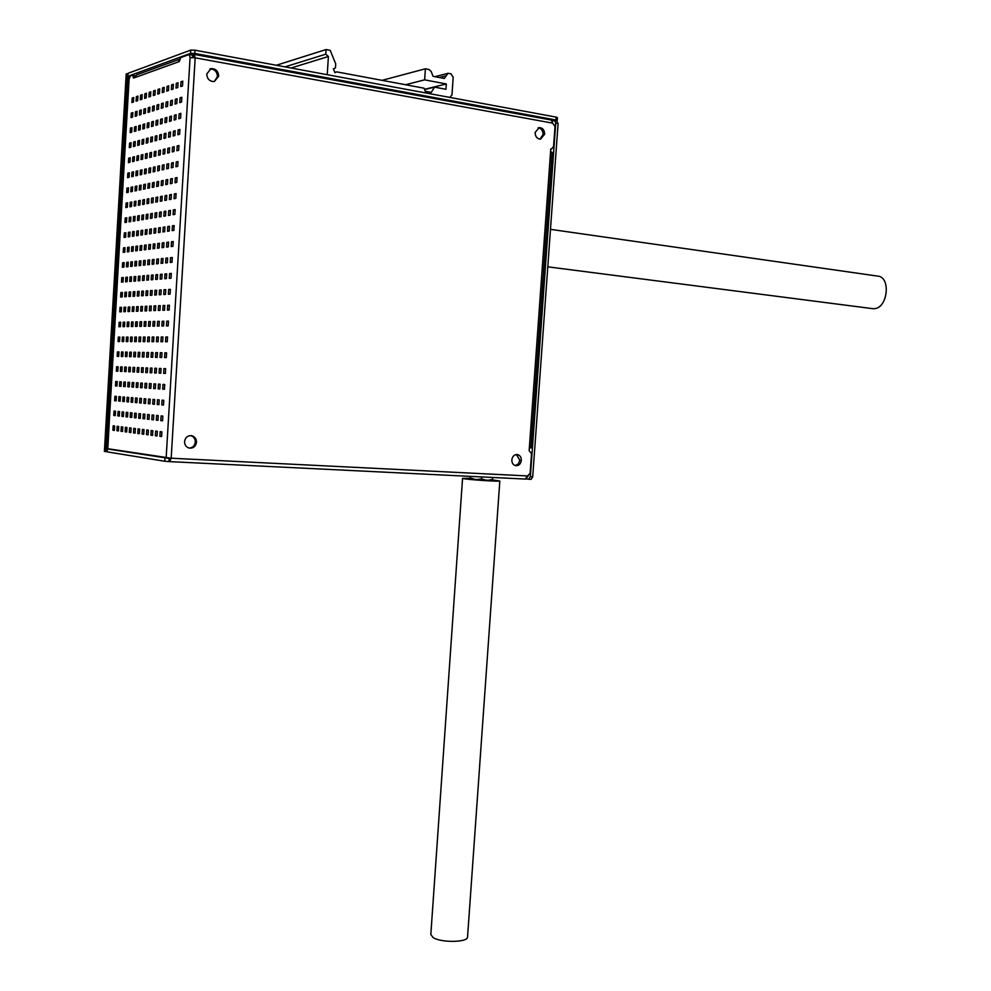 <?xml version="1.0" encoding="UTF-8"?>
<svg xmlns="http://www.w3.org/2000/svg" width="991" height="991" viewBox="0 0 991 991"><rect width="100%" height="100%" fill="white"/><g stroke="black" fill="none" stroke-linecap="round" stroke-linejoin="round"><path stroke-width="1.49" d="M120.184 401.169L118.66 401.07L118.92 396.611L120.444 396.734L120.184 401.206L118.66 401.07M133.785 77.979L132.521 75.229L130.292 76.01L128.88 79.862L107.722 448.712L169.176 457.916M193.146 57.552L192.105 55.087M133.24 77.88L134.256 77.806L136.634 74.82L179.705 59.15M179.693 59.212L178.132 61.975L179.309 61.553L180.709 57.589L189.269 54.505L190.074 57.676L195.177 57.812L171.183 458.04L169.659 461.62L169.919 458.288M166.141 457.953L527.571 475.94L530.123 473.264L531.535 453.655L529.144 450.694L529.343 447.895L530.891 447.957L552.098 152.317L550.575 151.784L550.773 148.923L551.516 148.984L550.761 149.108M157.222 404.477L157.495 399.782L159.204 399.918L158.919 404.625L157.222 404.477L158.919 404.588M158.151 388.806L158.436 384.112L160.133 384.211L159.848 388.93L158.151 388.806M159.08 373.136L159.365 368.429L161.062 368.491L160.79 373.211L159.08 373.136M160.009 357.441L160.294 352.722L162.004 352.759L161.719 357.478L160.009 357.441M160.951 341.722L161.223 337.002L162.945 337.002L162.66 341.734L160.951 341.722M161.88 325.989L162.165 321.27L163.874 321.233L163.602 325.965L161.88 325.989M162.821 310.245L163.094 305.525L164.816 305.451L164.531 310.183L162.821 310.245M163.75 294.488L164.035 289.756L165.757 289.645L165.472 294.389L163.75 294.488M164.692 278.706L164.977 273.974L166.699 273.826L166.414 278.57L164.692 278.706M165.633 262.912L165.906 258.18L167.64 257.994L167.355 262.739L165.633 262.912M166.562 247.106L166.847 242.361L168.581 242.138L168.297 246.895L166.562 247.106M167.504 231.275L167.789 226.53L169.523 226.27L169.238 231.039L167.504 231.275M168.445 215.431L168.73 210.687L170.464 210.389L170.179 215.158L168.445 215.431M169.387 199.575L169.672 194.818L171.406 194.484L171.133 199.253L169.387 199.575M170.328 183.707L170.613 178.937L172.36 178.566L172.075 183.347L170.328 183.707M171.282 167.813L171.554 163.044L173.301 162.635L173.016 167.417L171.282 167.813M172.223 151.908L172.508 147.126L174.255 146.693L173.97 151.474L172.223 151.908M173.165 135.978L173.45 131.196L175.196 130.725L174.911 135.507L173.165 135.978M174.119 120.035L174.404 115.253L176.15 114.733L175.865 119.539L174.119 120.035M175.06 104.08L175.345 99.286L177.104 98.741L176.819 103.535L175.06 104.08M151.809 419.639L152.081 414.969L153.766 415.142L153.481 419.812L151.809 419.639L153.494 419.738M152.725 404.08L153.01 399.41L154.683 399.546L154.41 404.229L152.725 404.08L154.41 404.192M153.655 388.509L153.927 383.839L155.612 383.938L155.339 388.621L153.655 388.509M154.571 372.926L154.856 368.243L156.541 368.318L156.256 373L154.571 372.926M155.5 357.317L155.773 352.635L157.47 352.672L157.185 357.367L155.5 357.317M156.429 341.709L156.702 337.014L158.399 337.014L158.114 341.709L156.429 341.709M157.346 326.064L157.631 321.381L159.328 321.332L159.043 326.039L157.346 326.064M158.275 310.418L158.56 305.724L160.257 305.649L159.972 310.356L158.275 310.418M159.204 294.748L159.489 290.053L161.186 289.942L160.901 294.649L159.204 294.748M160.133 279.078L160.418 274.358L162.115 274.222L161.843 278.942L160.133 279.078M161.062 263.371L161.347 258.663L163.044 258.478L162.772 263.197L161.062 263.371M161.991 247.663L162.276 242.944L163.986 242.721L163.701 247.453L161.991 247.663M162.933 231.931L163.205 227.212L164.915 226.951L164.642 231.683L162.933 231.931M163.862 216.187L164.147 211.455L165.856 211.17L165.571 215.902L163.862 216.187M164.791 200.417L165.076 195.685L166.798 195.363L166.513 200.108L164.791 200.417M165.732 184.636L166.005 179.904L167.727 179.544L167.454 184.289L165.732 184.636M166.661 168.842L166.946 164.11L168.668 163.713L168.383 168.458L166.661 168.842M167.603 153.035L167.888 148.291L169.61 147.857L169.325 152.614L167.603 153.035M168.544 137.204L168.817 132.46L170.551 131.989L170.266 136.746L168.544 137.204M169.473 121.36L169.758 116.604L171.493 116.096L171.208 120.865L169.473 121.36M170.415 105.504L170.7 100.748L172.434 100.202L172.149 104.972L170.415 105.504M147.374 419.143L147.647 414.511L149.307 414.684L149.034 419.329L147.374 419.143L149.034 419.255M148.291 403.684L148.563 399.051L150.223 399.187L149.951 403.832L148.291 403.684L149.951 403.795M149.207 388.212L149.48 383.567L151.14 383.666L150.867 388.323L149.207 388.212M150.124 372.715L150.397 368.07L152.057 368.132L151.784 372.789L150.124 372.715M151.041 357.206L151.313 352.548L152.986 352.585L152.701 357.255L151.041 357.206M151.957 341.684L152.23 337.027L153.902 337.027L153.63 341.697L151.957 341.684M152.874 326.15L153.147 321.48L154.819 321.443L154.546 326.113L152.874 326.15M153.791 310.592L154.076 305.922L155.748 305.847L155.476 310.53L153.791 310.592M154.72 295.021L154.992 290.338L156.665 290.239L156.392 294.922L154.72 295.021M155.637 279.425L155.909 274.755L157.594 274.606L157.321 279.301L155.637 279.425M156.553 263.829L156.838 259.147L158.523 258.961L158.238 263.656L156.553 263.829M157.482 248.208L157.755 243.513L159.44 243.303L159.167 247.998L157.482 248.208M158.399 232.575L158.684 227.88L160.369 227.633L160.096 232.328L158.399 232.575M159.328 216.918L159.613 212.223L161.298 211.938L161.025 216.645L159.328 216.918M160.257 201.247L160.53 196.552L162.227 196.23L161.954 200.938L160.257 201.247M161.186 185.565L161.459 180.858L163.156 180.498L162.883 185.218L161.186 185.565M162.115 169.87L162.388 165.163L164.097 164.766L163.812 169.486L162.115 169.87M163.044 154.15L163.317 149.443L165.026 149.009L164.741 153.741L163.044 154.15M163.973 138.43L164.246 133.698L165.955 133.24L165.67 137.972L163.973 138.43M164.902 122.673L165.175 117.954L166.884 117.446L166.612 122.19L164.902 122.673M165.831 106.917L166.104 102.184L167.826 101.639L167.541 106.384L165.831 106.917M143.001 418.673L143.274 414.065L144.909 414.226L144.636 418.846L143.001 418.673L144.636 418.772M143.906 403.3L144.178 398.692L145.813 398.816L145.541 403.448L143.906 403.3L145.553 403.411M144.81 387.915L145.082 383.294L146.73 383.393L146.457 388.026L144.81 387.915M145.727 372.517L145.999 367.896L147.634 367.958L147.362 372.591L145.727 372.517M146.631 357.094L146.903 352.474L148.551 352.499L148.278 357.144L146.631 357.094M147.535 341.672L147.82 337.039L149.468 337.027L149.195 341.672L147.535 341.672M148.452 326.225L148.724 321.58L150.384 321.542L150.099 326.188L148.452 326.225M149.368 310.753L149.641 306.12L151.289 306.046L151.016 310.691L149.368 310.753M150.273 295.281L150.545 290.636L152.205 290.524L151.933 295.182L150.273 295.281M151.189 279.784L151.462 275.126L153.122 274.99L152.849 279.648L151.189 279.784M152.106 264.275L152.379 259.617L154.039 259.444L153.766 264.101L152.106 264.275M153.023 248.753L153.295 244.083L154.955 243.873L154.683 248.543L153.023 248.753M153.939 233.207L154.212 228.537L155.884 228.289L155.599 232.972L153.939 233.207M154.856 217.648L155.129 212.978L156.801 212.693L156.528 217.376L154.856 217.648M155.773 202.077L156.045 197.395L157.718 197.085L157.445 201.768L155.773 202.077M156.689 186.481L156.962 181.811L158.647 181.452L158.362 186.147L156.689 186.481M157.606 170.886L157.879 166.203L159.563 165.807L159.291 170.502L157.606 170.886M158.535 155.265L158.808 150.57L160.492 150.149L160.22 154.844L158.535 155.265M159.452 139.62L159.724 134.937L161.422 134.466L161.137 139.174L159.452 139.62M160.369 123.974L160.653 119.279L162.338 118.784L162.066 123.491L160.369 123.974M161.298 108.304L161.57 103.597L163.267 103.076L162.995 107.784L161.298 108.304M138.678 418.202L138.951 413.619L140.561 413.78L140.288 418.375L138.678 418.202L140.301 418.301M139.57 402.916L139.842 398.332L141.465 398.469L141.193 403.064L139.57 402.916L141.193 403.027M140.474 387.63L140.747 383.034L142.37 383.133L142.097 387.729L140.474 387.63M141.379 372.319L141.639 367.723L143.274 367.785L143.001 372.393L141.379 372.319M142.27 356.983L142.543 352.387L144.178 352.424L143.906 357.033L142.27 356.983M143.175 341.647L143.447 337.039L145.082 337.039L144.81 341.66L143.175 341.647M144.079 326.287L144.352 321.679L145.987 321.641L145.714 326.262L144.079 326.287M144.983 310.926L145.256 306.306L146.891 306.231L146.618 310.864L144.983 310.926M145.888 295.529L146.16 290.92L147.795 290.809L147.523 295.442L145.888 295.529M146.792 280.131L147.064 275.51L148.712 275.362L148.439 280.007L146.792 280.131M147.696 264.721L147.969 260.088L149.616 259.915L149.344 264.547L147.696 264.721M148.613 249.286L148.885 244.653L150.533 244.443L150.26 249.088L148.613 249.286M149.517 233.839L149.79 229.194L151.437 228.946L151.165 233.603L149.517 233.839M150.421 218.367L150.706 213.722L152.354 213.449L152.081 218.094L150.421 218.367M151.338 202.882L151.611 198.237L153.271 197.927L152.998 202.585L151.338 202.882M152.255 187.398L152.527 182.74L154.187 182.394L153.902 187.051L152.255 187.398M153.159 171.877L153.432 167.231L155.091 166.847L154.819 171.505L153.159 171.877M154.076 156.355L154.348 151.697L156.008 151.276L155.736 155.946L154.076 156.355M154.992 140.809L155.265 136.151L156.925 135.693L156.652 140.375L154.992 140.809M155.909 125.25L156.182 120.58L157.854 120.097L157.569 124.779L155.909 125.25M156.813 109.679L157.098 105.009L158.771 104.476L158.498 109.171L156.813 109.679M134.404 417.731L134.665 413.173L136.262 413.334L136.002 417.905L134.404 417.731L136.002 417.83M135.296 402.544L135.556 397.986L137.154 398.109L136.894 402.68L135.296 402.544L136.894 402.643M136.188 387.332L136.448 382.774L138.059 382.873L137.786 387.444L136.188 387.332M137.08 372.12L137.34 367.55L138.951 367.611L138.678 372.195L137.08 372.12M137.972 356.884L138.244 352.313L139.842 352.338L139.582 356.921L137.972 356.884M138.864 341.635L139.136 337.051L140.747 337.051L140.474 341.635L138.864 341.635M139.756 326.361L140.028 321.778L141.639 321.741L141.379 326.336L139.756 326.361M140.66 311.087L140.933 306.492L142.543 306.43L142.27 311.025L140.66 311.087M141.552 295.789L141.824 291.193L143.447 291.094L143.175 295.69L141.552 295.789M142.456 280.478L142.729 275.882L144.352 275.746L144.079 280.354L142.456 280.478M143.348 265.154L143.621 260.546L145.243 260.373L144.983 264.993L143.348 265.154M144.252 249.806L144.525 245.198L146.148 245L145.875 249.608L144.252 249.806M145.157 234.458L145.429 229.838L147.052 229.602L146.779 234.223L145.157 234.458M146.061 219.085L146.321 214.465L147.956 214.192L147.684 218.813L146.061 219.085M146.953 203.688L147.225 199.067L148.861 198.757L148.6 203.39L146.953 203.688M147.857 188.29L148.13 183.669L149.777 183.323L149.505 187.956L147.857 188.29M148.761 172.868L149.034 168.247L150.682 167.863L150.409 172.496L148.761 172.868M149.678 157.433L149.938 152.8L151.586 152.391L151.313 157.036L149.678 157.433M150.582 141.986L150.855 137.353L152.503 136.894L152.23 141.552L150.582 141.986M151.487 126.526L151.759 121.881L153.407 121.398L153.134 126.043L151.487 126.526M152.391 111.042L152.664 106.396L154.323 105.876L154.051 110.534L152.391 111.042M130.18 417.261L130.44 412.739L132.026 412.9L131.753 417.434L130.18 417.261L131.753 417.372M131.06 402.16L131.32 397.639L132.905 397.763L132.645 402.309L131.06 402.16L132.645 402.272M131.939 387.047L132.212 382.514L133.797 382.613L133.525 387.159L131.939 387.047M132.831 371.922L133.091 367.376L134.689 367.438L134.417 371.997L132.831 371.922M133.723 356.772L133.983 352.226L135.569 352.251L135.309 356.81L133.723 356.772M134.603 341.61L134.875 337.064L136.461 337.064L136.201 341.622L134.603 341.61M135.494 326.435L135.755 321.877L137.353 321.84L137.092 326.411L135.494 326.435M136.386 311.248L136.647 306.69L138.244 306.615L137.984 311.186L136.386 311.248M137.266 296.036L137.538 291.478L139.136 291.366L138.876 295.95L137.266 296.036M138.158 280.825L138.43 276.254L140.028 276.117L139.768 280.688L138.158 280.825M139.05 265.588L139.322 261.005L140.933 260.831L140.66 265.427L139.05 265.588M139.942 250.327L140.214 245.756L141.824 245.545L141.552 250.141L139.942 250.327M140.846 235.065L141.106 230.482L142.716 230.246L142.456 234.83L140.846 235.065M141.738 219.779L141.998 215.196L143.621 214.923L143.348 219.519L141.738 219.779M142.63 204.48L142.902 199.897L144.513 199.587L144.252 204.183L142.63 204.48M143.522 189.17L143.794 184.574L145.417 184.239L145.144 188.847L143.522 189.17M144.426 173.846L144.698 169.25L146.321 168.866L146.049 173.487L144.426 173.846M145.318 158.498L145.59 153.902L147.213 153.494L146.953 158.102L145.318 158.498M146.222 143.15L146.495 138.529L148.117 138.096L147.845 142.716L146.222 143.15M147.126 127.777L147.386 123.157L149.022 122.673L148.749 127.306L147.126 127.777M148.018 112.379L148.291 107.759L149.926 107.251L149.653 111.884L148.018 112.379M126.006 416.815L126.266 412.306L127.827 412.467L127.566 416.976L126.006 416.815L127.566 416.914M126.873 401.801L127.145 397.292L128.706 397.416L128.446 401.937L126.873 401.801L128.446 401.9M127.752 386.763L128.012 382.253L129.586 382.353L129.326 386.874L127.752 386.763M128.632 371.724L128.892 367.215L130.465 367.277L130.205 371.798L128.632 371.724M129.511 356.673L129.771 352.152L131.345 352.177L131.085 356.71L129.511 356.673M130.391 341.598L130.651 337.076L132.237 337.064L131.964 341.598L130.391 341.598M131.27 326.51L131.543 321.976L133.116 321.939L132.856 326.485L131.27 326.51M132.15 311.409L132.422 306.876L133.996 306.801L133.735 311.347L132.15 311.409M133.042 296.284L133.302 291.75L134.887 291.651L134.615 296.198L133.042 296.284M133.921 281.159L134.181 276.613L135.767 276.477L135.507 281.035L133.921 281.159M134.801 266.009L135.073 261.463L136.659 261.29L136.399 265.848L134.801 266.009M135.693 250.847L135.953 246.301L137.551 246.09L137.278 250.649L135.693 250.847M136.572 235.672L136.845 231.114L138.443 230.878L138.17 235.449L136.572 235.672M137.464 220.473L137.737 215.914L139.322 215.642L139.062 220.213L137.464 220.473M138.356 205.273L138.616 200.702L140.214 200.405L139.954 204.976L138.356 205.273M139.248 190.049L139.508 185.478L141.106 185.144L140.846 189.727L139.248 190.049M140.127 174.812L140.4 170.241L141.998 169.87L141.738 174.453L140.127 174.812M141.019 159.563L141.292 154.98L142.902 154.571L142.63 159.167L141.019 159.563M141.911 144.29L142.184 139.706L143.794 139.273L143.522 143.868L141.911 144.29M142.803 129.003L143.076 124.42L144.686 123.949L144.413 128.545L142.803 129.003M143.695 113.705L143.968 109.121L145.578 108.614L145.318 113.209L143.695 113.705M121.868 416.356L122.128 411.884L123.677 412.045L123.417 416.53L121.868 416.356L123.417 416.455M122.748 401.429L123.008 396.945L124.544 397.081L124.284 401.566L122.748 401.429L124.284 401.541M123.615 386.49L123.875 382.006L125.423 382.105L125.163 386.589L123.615 386.49M124.482 371.538L124.742 367.042L126.303 367.104L126.03 371.6L124.482 371.538M125.362 356.562L125.622 352.065L127.17 352.102L126.91 356.599L125.362 356.562M126.229 341.573L126.489 337.076L128.05 337.076L127.789 341.585L126.229 341.573M127.108 326.572L127.368 322.075L128.929 322.038L128.657 326.547L127.108 326.572M127.975 311.558L128.235 307.061L129.809 306.987L129.536 311.508L127.975 311.558M128.855 296.532L129.115 292.023L130.676 291.924L130.416 296.445L128.855 296.532M129.734 281.494L129.994 276.972L131.555 276.836L131.295 281.37L129.734 281.494M130.614 266.43L130.874 261.909L132.435 261.748L132.175 266.269L130.614 266.43M131.481 251.355L131.753 246.833L133.327 246.635L133.054 251.169L131.481 251.355M132.36 236.267L132.633 231.733L134.206 231.51L133.934 236.044L132.36 236.267M133.24 221.166L133.512 216.633L135.086 216.36L134.826 220.906L133.24 221.166M134.119 206.041L134.392 201.507L135.965 201.21L135.705 205.756L134.119 206.041M135.011 190.916L135.272 186.37L136.857 186.035L136.585 190.594L135.011 190.916M135.891 175.766L136.151 171.22L137.737 170.848L137.476 175.407L135.891 175.766M136.77 160.604L137.043 156.045L138.629 155.649L138.356 160.208L136.77 160.604M137.662 145.417L137.922 140.871L139.508 140.437L139.248 144.996L137.662 145.417M138.542 130.23L138.802 125.671L140.4 125.2L140.14 129.771L138.542 130.23M139.434 115.018L139.694 110.459L141.292 109.951L141.019 114.535L139.434 115.018M117.793 415.91L118.053 411.463L119.577 411.612L119.316 416.084L117.793 415.91L119.316 416.009M119.515 386.217L119.775 381.758L121.311 381.845L121.051 386.317L119.515 386.217M120.382 371.34L120.642 366.881L122.178 366.943L121.918 371.414L120.382 371.34M121.249 356.463L121.509 351.991L123.045 352.016L122.785 356.5L121.249 356.463M122.116 341.561L122.376 337.089L123.912 337.089L123.652 341.573L122.116 341.561M122.983 326.646L123.243 322.174L124.779 322.137L124.519 326.621L122.983 326.646M123.85 311.719L124.11 307.235L125.659 307.173L125.386 311.657L123.85 311.719M124.717 296.78L124.977 292.295L126.526 292.184L126.266 296.681L124.717 296.78M125.584 281.816L125.845 277.331L127.393 277.195L127.133 281.692L125.584 281.816M126.452 266.852L126.724 262.355L128.273 262.181L128.012 266.69L126.452 266.852M127.331 251.863L127.591 247.366L129.14 247.168L128.88 251.677L127.331 251.863M128.198 236.861L128.458 232.352L130.019 232.129L129.759 236.638L128.198 236.861M129.078 221.848L129.338 217.339L130.899 217.066L130.626 221.588L129.078 221.848M129.945 206.809L130.205 202.3L131.766 202.003L131.506 206.524L129.945 206.809M130.824 191.771L131.085 187.249L132.645 186.915L132.385 191.449L130.824 191.771M131.692 176.708L131.964 172.186L133.525 171.827L133.265 176.348L131.692 176.708M132.571 161.632L132.831 157.111L134.404 156.714L134.144 161.248L132.571 161.632M133.451 146.544L133.711 142.01L135.284 141.589L135.024 146.123L133.451 146.544M134.33 131.431L134.59 126.898L136.163 126.439L135.903 130.985L134.33 131.431M135.21 116.319L135.47 111.785L137.043 111.289L136.783 115.836L135.21 116.319M156.293 420.122L156.566 415.427L158.263 415.613L157.99 420.308L156.293 420.122L157.99 420.234M159.898 436.35L160.17 431.63L161.892 431.841L161.607 436.573L159.898 436.35L161.62 436.449M160.827 420.618L161.112 415.898L162.834 416.084L162.549 420.816L160.827 420.618L162.549 420.729M161.768 404.873L162.053 400.153L163.775 400.29L163.49 405.034L161.768 404.873L163.49 404.997M162.71 389.116L162.982 384.384L164.717 384.496L164.432 389.24L162.71 389.116M163.651 373.347L163.924 368.602L165.658 368.677L165.373 373.421L163.651 373.347M164.58 357.553L164.865 352.808L166.599 352.846L166.315 357.59L164.58 357.553M165.522 341.746L165.807 337.002L167.541 336.99L167.256 341.746L165.522 341.746M166.463 325.915L166.748 321.171L168.482 321.121L168.197 325.89L166.463 325.915M167.417 310.072L167.69 305.315L169.436 305.24L169.151 310.01L167.417 310.072M168.359 294.216L168.643 289.459L170.378 289.347L170.093 294.116L168.359 294.216M169.3 278.347L169.585 273.578L171.332 273.429L171.047 278.198L169.3 278.347M170.241 262.454L170.526 257.685L172.285 257.499L171.988 262.281L170.241 262.454M171.195 246.548L171.48 241.767L173.227 241.544L172.942 246.338L171.195 246.548M172.137 230.618L172.422 225.837L174.181 225.576L173.896 230.37L172.137 230.618M173.091 214.675L173.375 209.894L175.134 209.596L174.85 214.39L173.091 214.675M174.044 198.72L174.329 193.939L176.088 193.604L175.803 198.398L174.044 198.72M174.998 182.753L175.283 177.959L177.042 177.587L176.757 182.394L174.998 182.753M175.94 166.761L176.225 161.967L177.996 161.558L177.711 166.364L175.94 166.761M176.894 150.756L177.178 145.95L178.95 145.504L178.665 150.322L176.894 150.756M177.847 134.726L178.132 129.92L179.916 129.437L179.619 134.256L177.847 134.726M178.801 118.697L179.098 113.878L180.87 113.358L180.585 118.177L178.801 118.697M179.767 102.63L180.052 97.812L181.824 97.254L181.539 102.085L179.767 102.63M180.721 86.564L181.006 81.733L182.79 81.138L182.505 85.982L180.721 86.564M112.9 430.218L113.16 425.796L114.671 425.981L114.411 430.404L112.9 430.218L114.411 430.305M113.754 415.464L114.015 411.042L115.526 411.203L115.266 415.638L113.754 415.464L115.266 415.563M114.622 400.711L114.869 396.289L116.381 396.412L116.12 400.847L114.622 400.711L116.133 400.81M115.476 385.945L115.724 381.51L117.248 381.597L116.988 386.044L115.476 385.945M116.331 371.154L116.591 366.72L118.102 366.781L117.842 371.229L116.331 371.154M117.186 356.351L117.446 351.916L118.97 351.941L118.709 356.401L117.186 356.351M118.053 341.548L118.301 337.101L119.824 337.089L119.564 341.548L118.053 341.548M118.908 326.72L119.168 322.261L120.691 322.224L120.431 326.696L118.908 326.72M119.762 311.868L120.022 307.421L121.546 307.346L121.298 311.818L119.762 311.868M120.629 297.015L120.89 292.556L122.413 292.456L122.153 296.928L120.629 297.015M121.497 282.15L121.744 277.678L123.28 277.554L123.02 282.026L121.497 282.15M122.351 267.26L122.611 262.788L124.148 262.627L123.887 267.099L122.351 267.26M123.218 252.358L123.479 247.886L125.015 247.688L124.755 252.172L123.218 252.358M124.086 237.444L124.346 232.959L125.882 232.736L125.622 237.221L124.086 237.444M124.953 222.517L125.213 218.032L126.749 217.772L126.489 222.269L124.953 222.517M125.82 207.565L126.08 203.081L127.616 202.796L127.356 207.292L125.82 207.565M126.687 192.613L126.947 188.117L128.496 187.794L128.235 192.291L126.687 192.613M127.554 177.637L127.814 173.14L129.363 172.781L129.103 177.29L127.554 177.637M128.421 162.648L128.681 158.151L130.23 157.755L129.97 162.264L128.421 162.648M129.288 147.647L129.548 143.15L131.109 142.716L130.849 147.238L129.288 147.647M130.155 132.633L130.428 128.124L131.976 127.666L131.716 132.187L130.155 132.633M131.035 117.595L131.295 113.085L132.856 112.602L132.596 117.124L131.035 117.595M131.902 102.556L132.162 98.035L133.735 97.514L133.463 102.036L131.902 102.556M157.334 431.283L157.061 435.978L155.364 435.755L155.637 431.073L157.334 431.283M152.837 430.726L152.564 435.396L150.892 435.173L151.165 430.515L152.837 430.726M148.39 430.168L148.117 434.814L146.47 434.591L146.742 429.958L148.39 430.168M144.005 429.623L143.732 434.244L142.097 434.021L142.37 429.425L144.005 429.623M139.657 429.078L139.397 433.674L137.774 433.463L138.046 428.88L139.657 429.078M135.371 428.546L135.11 433.117L133.512 432.906L133.773 428.347L135.371 428.546M131.134 428.025L130.874 432.559L129.288 432.349L129.561 427.827L131.134 428.025M126.947 427.505L126.687 432.014L125.126 431.803L125.386 427.307L126.947 427.505M122.81 426.985L122.55 431.469L121.001 431.271L121.261 426.799L122.81 426.985M118.709 426.477L118.449 430.936L116.938 430.738L117.186 426.291L118.709 426.477M178.058 82.724L177.773 87.53L176.014 88.1L176.299 83.306L178.058 82.724M173.375 84.285L173.091 89.054L171.356 89.624L171.641 84.867L173.375 84.285M168.755 85.821L168.482 90.577L166.761 91.135L167.045 86.403L168.755 85.821M164.196 87.344L163.924 92.064L162.227 92.621L162.499 87.914L164.196 87.344M159.687 88.856L159.415 93.538L157.73 94.095L158.015 89.413L159.687 88.856M155.228 90.342L154.955 95L153.308 95.545L153.58 90.887L155.228 90.342M150.83 91.804L150.558 96.437L148.923 96.982L149.195 92.349L150.83 91.804M146.482 93.265L146.21 97.861L144.599 98.394L144.859 93.798L146.482 93.265M142.184 94.69L141.911 99.273L140.313 99.794L140.586 95.223L142.184 94.69M137.935 96.115L137.662 100.661L136.089 101.181L136.349 96.635L137.935 96.115M194.001 57.639L193.617 55.892L193.518 57.577M168.16 458.053L169.523 458.263M192.254 55.05L194.186 54.406L195.177 57.812L552.631 123.144L551.293 120.047L194.286 54.418M525.416 479.074L169.659 461.62L525.416 479.074L527.336 475.928M109.283 421.869L107.808 449.022L169.139 458.424L168.953 461.583L164.779 461.249L107.635 451.946L106.656 448.254L108.143 422.513L109.369 420.271M169.758 458.449L169.139 458.424M528.352 475.829L525.54 479.062M551.516 148.984L553.573 146.507L555.01 126.476L552.631 123.144M218.726 76.158C218.268 71.03 215.716 68.528 211.033 68.639L206.735 74.015C207.181 79.107 209.72 81.621 214.341 81.547L218.726 76.158M544.641 134.194C544.455 129.994 542.634 127.777 539.178 127.554L535.115 132.497C535.289 136.684 537.097 138.901 540.541 139.149L544.641 134.194M196.491 442.246C196.441 438.802 194.843 436.622 191.709 435.706C187.683 435.408 185.292 437.365 184.549 441.577C184.586 444.984 186.159 447.164 189.244 448.105C193.307 448.44 195.722 446.495 196.491 442.246M521.328 460.394C521.328 457.21 520.027 455.253 517.413 454.547C514.304 454.46 512.434 456.232 511.827 459.874C511.827 463.045 513.127 464.99 515.716 465.708C518.838 465.82 520.709 464.048 521.328 460.394M209.844 69.048C214.49 68.961 217.041 71.463 217.475 76.555L214.291 81.547M538.113 127.827C541.309 128.359 542.969 130.577 543.08 134.479L540.045 139.161M190.681 435.594C193.716 436.56 195.252 438.728 195.289 442.085C194.719 445.826 192.65 447.821 189.07 448.068M516.41 454.51L519.829 460.233L518.343 463.912L515.196 465.584M160.133 384.235L158.436 384.112M161.062 368.565L159.365 368.429M161.991 352.87L160.294 352.722M162.933 337.163L161.223 337.002M163.862 321.431L162.165 321.27M164.803 305.686L163.094 305.525M165.732 289.929L164.035 289.756M166.674 274.16L164.977 273.974M167.615 258.366L165.906 258.18M168.557 242.56L166.847 242.361M169.498 226.741L167.789 226.53M170.44 210.91L168.73 210.687M171.381 195.054L169.672 194.818M172.323 179.173L170.613 178.937M173.264 163.292L171.554 163.044M174.205 147.386L172.508 147.126M175.159 131.469L173.45 131.196M176.101 115.526L174.404 115.253M177.055 99.571L175.345 99.286M155.612 383.963L153.927 383.839M156.528 368.379L154.856 368.243M157.458 352.784L155.773 352.635M158.387 337.163L156.702 337.014M159.316 321.53L157.631 321.381M160.245 305.885L158.56 305.724M161.174 290.227L159.489 290.053M162.103 274.544L160.418 274.358M163.032 258.849L161.347 258.663M163.961 243.142L162.276 242.944M164.89 227.422L163.205 227.212M165.831 211.678L164.147 211.455M166.761 195.921L165.076 195.685M167.69 180.139L166.005 179.904M168.631 164.357L166.946 164.11M169.572 148.539L167.888 148.291M170.502 132.72L168.817 132.46M171.443 116.876L169.758 116.604M172.384 101.02L170.7 100.748M151.14 383.69L149.48 383.567M152.057 368.194L150.397 368.07M152.973 352.697L151.313 352.548M153.89 337.175L152.23 337.027M154.807 321.641L153.147 321.48M155.736 306.083L154.076 305.922M156.652 290.512L154.992 290.338M157.569 274.928L155.909 274.755M158.498 259.332L156.838 259.147M159.427 243.712L157.755 243.513M160.344 228.091L158.684 227.88M161.273 212.433L159.613 212.223M162.202 196.775L160.53 196.552M163.131 181.093L161.459 180.858M164.048 165.398L162.388 165.163M164.977 149.691L163.317 149.443M165.918 133.958L164.246 133.698M166.847 118.214L165.175 117.954M167.776 102.457L166.104 102.184M146.73 383.418L145.082 383.294M147.634 368.02L145.999 367.896M148.551 352.61L146.903 352.474M149.455 337.175L147.82 337.039M150.372 321.741L148.724 321.58M151.276 306.281L149.641 306.12M152.193 290.797L150.545 290.636M153.109 275.312L151.462 275.126M154.026 259.803L152.379 259.617M154.943 244.281L153.295 244.083M155.86 228.748L154.212 228.537M156.776 213.189L155.129 212.978M157.693 197.618L156.045 197.395M158.61 182.034L156.962 181.811M159.526 166.438L157.879 166.203M160.455 150.818L158.808 150.57M161.372 135.185L159.724 134.937M162.301 119.539L160.653 119.279M163.218 103.869L161.57 103.597M142.37 383.158L140.747 383.034M143.261 367.847L141.639 367.723M144.166 352.523L142.543 352.387M145.07 337.188L143.447 337.039M145.974 321.84L144.352 321.679M146.879 306.467L145.256 306.306M147.783 291.081L146.16 290.92M148.687 275.684L147.064 275.51M149.604 260.274L147.969 260.088M150.508 244.839L148.885 244.653M151.412 229.392L149.79 229.194M152.329 213.932L150.706 213.722M153.233 198.46L151.611 198.237M154.15 182.963L152.527 182.74M155.067 167.467L153.432 167.231M155.971 151.933L154.348 151.697M156.888 136.399L155.265 136.151M157.804 120.84L156.182 120.58M158.721 105.269L157.098 105.009M138.059 382.885L136.448 382.774M138.951 367.673L137.34 367.55M139.842 352.437L138.244 352.313M140.734 337.2L139.136 337.051M141.639 321.939L140.028 321.778M142.531 306.653L140.933 306.492M143.435 291.366L141.824 291.193M144.327 276.055L142.729 275.882M145.231 260.732L143.621 260.546M146.123 245.396L144.525 245.198M147.027 230.036L145.429 229.838M147.932 214.675L146.321 214.465M148.836 199.29L147.225 199.067M149.74 183.892L148.13 183.669M150.644 168.47L149.034 168.247M151.549 153.048L149.938 152.8M152.453 137.6L150.855 137.353M153.37 122.128L151.759 121.881M154.274 106.656L152.664 106.396M133.797 382.625L132.212 382.514M134.677 367.5L133.091 367.376M135.569 352.362L133.983 352.226M136.461 337.2L134.875 337.064M137.34 322.025L135.755 321.877M138.232 306.838L136.647 306.69M139.124 291.639L137.538 291.478M140.016 276.427L138.43 276.254M140.908 261.19L139.322 261.005M141.8 245.941L140.214 245.756M142.692 230.68L141.106 230.482M143.596 215.394L141.998 215.196M144.488 200.108L142.902 199.897M145.38 184.797L143.794 184.574M146.284 169.473L144.698 169.25M147.176 154.138L145.59 153.902M148.08 138.777L146.495 138.529M148.984 123.404L147.386 123.157M149.876 108.019L148.291 107.759M129.586 382.377L128.012 382.253M130.465 367.339L128.892 367.215M131.345 352.276L129.771 352.152M132.224 337.213L130.651 337.076M133.104 322.125L131.543 321.976M133.983 307.024L132.422 306.876M134.875 291.911L133.302 291.75M135.755 276.786L134.181 276.613M136.634 261.636L135.073 261.463M137.526 246.486L135.953 246.301M138.418 231.312L136.845 231.114M139.297 216.112L137.737 215.914M140.189 200.913L138.616 200.702M141.081 185.701L139.508 185.478M141.973 170.464L140.4 170.241M142.865 155.215L141.292 154.98M143.757 139.942L142.184 139.706M144.649 124.668L143.076 124.42M145.541 109.369L143.968 109.121M125.423 382.117L123.875 382.006M126.291 367.165L124.742 367.042M127.17 352.201L125.622 352.065M128.037 337.213L126.489 337.076M128.917 322.224L127.368 322.075M129.784 307.21L128.235 307.061M130.663 292.184L129.115 292.023M131.543 277.146L129.994 276.972M132.422 262.082L130.874 261.909M133.302 247.019L131.753 246.833M134.181 231.931L132.633 231.733M135.061 216.831L133.512 216.633M135.94 201.718L134.392 201.507M136.82 186.581L135.272 186.37M137.712 171.443L136.151 171.22M138.591 156.281L137.043 156.045M139.471 141.106L137.922 140.871M140.363 125.919L138.802 125.671M141.242 110.707L139.694 110.459M121.311 381.869L119.775 381.758M122.178 367.004L120.642 366.881M123.033 352.115L121.509 351.991M123.9 337.225L122.376 337.089M124.767 322.31L123.243 322.174M125.646 307.383L124.11 307.235M126.514 292.444L124.977 292.295M127.381 277.492L125.845 277.331M128.248 262.528L126.724 262.355M129.127 247.539L127.591 247.366M129.994 232.538L128.458 232.352M130.874 217.524L129.338 217.339M131.741 202.498L130.205 202.3M132.621 187.46L131.085 187.249M133.488 172.409L131.964 172.186M134.367 157.334L132.831 157.111M135.247 142.246L133.711 142.01M136.126 127.145L134.59 126.898M137.006 112.033L135.47 111.785M164.704 384.52L162.982 384.384M165.646 368.739L163.924 368.602M166.587 352.957L164.865 352.808M167.529 337.151L165.807 337.002M168.47 321.332L166.748 321.171M169.424 305.488L167.69 305.315M170.365 289.645L168.643 289.459M171.307 273.764L169.585 273.578M172.261 257.883L170.526 257.685M173.202 241.977L171.48 241.767M174.156 226.059L172.422 225.837M175.097 210.129L173.375 209.894M176.051 194.174L174.329 193.939M177.005 178.207L175.283 177.959M177.959 162.214L176.225 161.967M178.913 146.21L177.178 145.95M179.867 130.193L178.132 129.92M180.82 114.163L179.098 113.878M181.774 98.109L180.052 97.812M182.74 82.042L181.006 81.733M117.248 381.622L115.724 381.51M118.102 366.843L116.591 366.72M118.957 352.04L117.446 351.916M119.812 337.225L118.301 337.101M120.679 322.409L119.168 322.261M121.534 307.569L120.022 307.421M122.401 292.717L120.89 292.556M123.268 277.839L121.744 277.678M124.123 262.962L122.611 262.788M124.99 248.06L123.479 247.886M125.857 233.145L124.346 232.959M126.724 218.218L125.213 218.032M127.591 203.279L126.08 203.081M128.458 188.327L126.947 188.117M129.326 173.363L127.814 173.14M130.193 158.374L128.681 158.151M131.072 143.373L129.548 143.15M131.939 128.359L130.428 128.124M132.806 113.333L131.295 113.085M133.686 98.295L132.162 98.035M157.061 435.854L155.364 435.755M152.564 435.272L150.892 435.173M148.13 434.69L146.47 434.591M143.732 434.12L142.097 434.021M139.397 433.55L137.774 433.463M135.11 432.993L133.512 432.906M130.874 432.448L129.288 432.349M126.687 431.903L125.126 431.803M122.55 431.358L121.001 431.271M118.462 430.825L116.938 430.738M178.008 83.603L176.299 83.306M173.326 85.152L171.641 84.867M168.705 86.688L167.045 86.403M164.147 88.199L162.499 87.914M159.638 89.686L158.015 89.413M155.191 91.16L153.58 90.887M150.781 92.621L149.195 92.349M146.433 94.058L144.859 93.798M142.134 95.483L140.586 95.223M137.885 96.895L136.349 96.635M552.321 120.964L554.626 120.555L555.728 123.132L530.358 476.646L528.76 479.26L531.102 479.371L532.712 476.758L558.082 123.565L556.719 121.001M531.102 479.371L526.171 478.938M106.718 450.063L128.273 76.158L190.569 53.353L194.818 53.464L555.963 119.985L557.215 120.468L556.124 120.828M557.215 120.468L557.425 117.619L556.162 117.111L195.016 50.207L190.768 50.095L128.446 73.161L127.009 77.211L105.541 448.663L107.09 451.425M107.251 451.673L105.38 451.574L127.207 73.619L127.876 73.73M105.38 451.574L104.389 451.425L126.191 74.003L127.207 73.619M327.228 74.709L328.405 56.499L325.766 54.183L326.064 49.55L330.189 50.355L335.714 63.845L335.441 67.945L333.385 68.862L334.946 72.665L336.717 71.872L424.074 88.199L425.3 91.296L431.246 92.411L434.529 87.134L445.962 89.289L446.322 83.962L424.644 79.85L425.387 68.8L429.041 69.519L431.159 71.439L433.067 76.319L444.327 78.487L447.969 73.322L450.868 73.743L453.184 77.187L451.97 94.901L449.815 97.415M328.405 56.499L291.032 67.995M284.974 66.88L325.766 54.183M276.316 65.27L326.064 49.55M334.834 72.417L336.717 71.872M424.619 89.574L434.529 87.134M424.52 89.326L446.322 83.962M405.517 84.731L424.644 79.85M382.043 80.345L425.387 68.8M446 75.799L439.273 77.509M492.515 479.929L499.823 481.007C500.467 481.713 473.624 480.09 465.163 478.901L462.562 478.343L470.044 478.331M462.549 478.368L430.825 934.563L433.216 937.635C441.268 942.899 467.839 942.441 467.541 937.09L467.554 936.929M470.143 476.361L470.081 478.888L471.53 479.186L492.217 480.499M471.53 479.186L470.118 478.938L470.378 476.374M492.713 477.464L492.341 480.486M492.564 479.458L486.99 480.437L481.564 478.926L481.7 476.919M481.564 478.926L475.816 479.656L470.267 477.91M872.006 308.573L873.591 308.697C887.701 309.303 891.516 276.464 877.345 276.055L550.488 229.355M178.132 61.975L134.256 77.806M166.166 457.631L190.074 57.676M129.078 79.676L109.419 419.416M191.003 57.515L190.086 57.342M110.596 449.171L107.808 449.022M109.134 422.637L108.143 422.513M164.779 461.249L164.964 458.09M529.343 447.895L550.575 151.784M558.082 123.565L555.728 123.132M530.358 476.646L532.712 476.758M129.536 77.087L128.025 76.827M105.541 448.663L106.52 448.812M128.273 76.158L129.858 76.431M190.569 53.353L190.768 50.095M195.016 50.207L194.818 53.464M555.963 119.985L556.162 117.111M132.583 75.242L135.148 75.675M189.355 54.517L192.304 55.062M209.881 69.036L211.033 68.639M190.842 435.594L191.709 435.706M554.737 120.58L556.967 120.989M434.876 76.666L447.622 73.408M467.541 937.09L499.823 481.007M490.656 480.548L492.391 480.474M872.811 308.672L547.788 266.827"/></g></svg>
